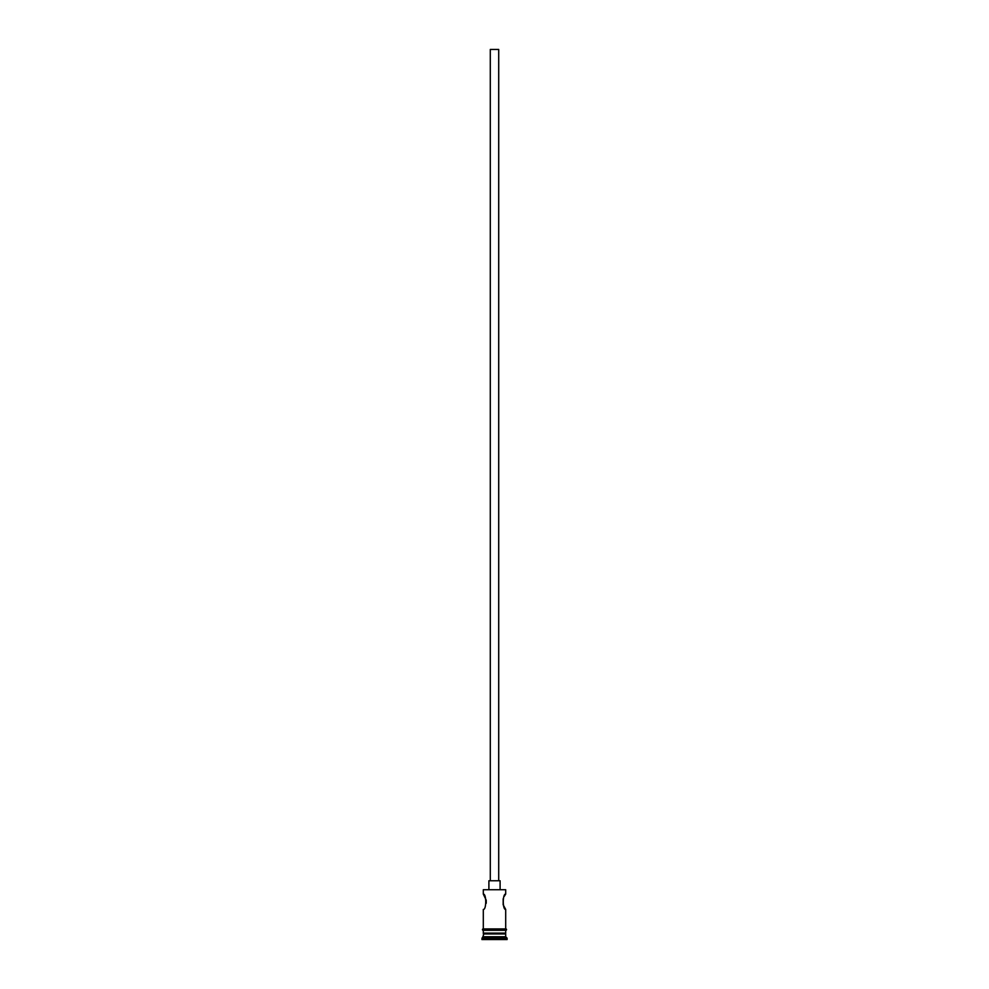 <?xml version="1.0" encoding="UTF-8"?>
<svg xmlns="http://www.w3.org/2000/svg" width="989" height="989" viewBox="0 0 989 989"><rect width="100%" height="100%" fill="white"/><g stroke="black" fill="none" stroke-linecap="round" stroke-linejoin="round"><path stroke-width="1.48" d="M483.3 889.729L505.7 889.729L483.3 889.729L483.3 894.068L486.217 900.188M490.297 880.766L490.297 49.45L498.703 49.45L498.703 880.766M488.9 889.173L488.9 880.766L500.1 880.766L500.1 889.173M504.279 896.331L505.7 894.068C502.474 893.599 502.474 909.917 505.7 909.46L503.166 904.774L503.166 898.754M486.229 900.225L486.229 903.266M484.14 933.109L481.903 939.55L507.097 939.55L507.097 938.153L481.903 938.153M504.86 933.109L505.7 933.95L483.3 933.95M505.7 933.95L505.7 936.756L483.3 936.756M505.7 936.756L507.097 938.153M483.3 928.918L483.3 909.46C486.526 909.917 486.514 893.599 483.3 894.068M505.7 909.46L505.7 928.918M505.7 889.729L505.7 894.068M483.3 930.315L483.3 933.109L505.7 933.109L505.7 930.315M483.164 928.918L505.836 928.918A0.705 0.705 0 0 1 506.541 929.611A0.705 0.705 0 0 1 505.836 930.315L483.164 930.315A0.705 0.705 0 0 1 482.459 929.611A0.705 0.705 0 0 1 483.164 928.918"/></g></svg>
